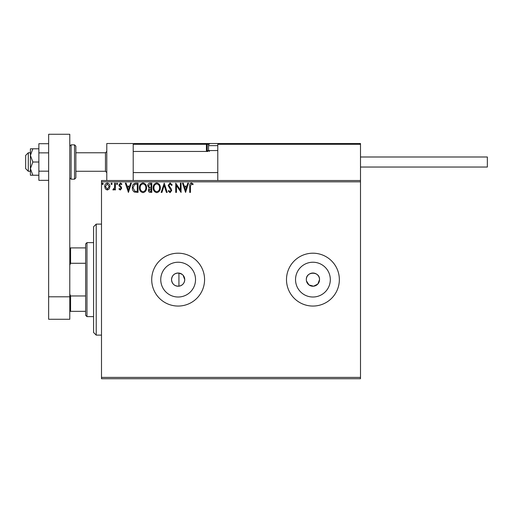 <?xml version="1.0" encoding="UTF-8"?>
<svg xmlns="http://www.w3.org/2000/svg" width="513" height="513" viewBox="0 0 513 513"><rect width="100%" height="100%" fill="white"/><g stroke="black" fill="none" stroke-linecap="round" stroke-linejoin="round"><path stroke-width="0.77" d="M182.218 274.423L178.934 273.063C174.516 273.051 172.054 275.237 171.534 279.623C172.047 284.01 174.516 286.196 178.934 286.183C182.513 285.465 184.456 283.279 184.751 279.623L183.083 275.244M171.534 279.623A6.605 6.605 0 0 0 178.139 286.235A6.605 6.605 0 0 0 184.751 279.623A6.605 6.605 0 0 0 178.139 273.019A6.605 6.605 0 0 0 171.534 279.623M306.319 279.623A6.605 6.605 0 0 0 312.924 286.235A6.605 6.605 0 0 0 319.528 279.623C319.939 271.101 305.908 271.101 306.319 279.623A6.605 6.605 0 0 1 312.924 273.019A6.605 6.605 0 0 1 319.528 279.623L317.816 284.067L313.571 286.203L308.986 284.933L306.441 280.912M160.749 279.623A17.391 17.391 0 0 0 178.139 297.014A17.391 17.391 0 0 0 195.53 279.623A17.391 17.391 0 0 0 178.139 262.233A17.391 17.391 0 0 0 160.749 279.623M295.533 279.623A17.391 17.391 0 0 0 312.924 297.014A17.391 17.391 0 0 0 330.314 279.623A17.391 17.391 0 0 0 312.924 262.233A17.391 17.391 0 0 0 295.533 279.623M286.498 279.623A26.426 26.426 0 0 0 312.924 306.056A26.426 26.426 0 0 0 339.35 279.623A26.426 26.426 0 0 0 312.924 253.198A26.426 26.426 0 0 0 286.498 279.623M151.713 279.623A26.426 26.426 0 0 0 178.139 306.056A26.426 26.426 0 0 0 204.572 279.623A26.426 26.426 0 0 0 178.139 253.198A26.426 26.426 0 0 0 151.713 279.623M360.498 378.729L101.497 378.729L101.497 377.408L360.498 377.408L360.498 378.729M109.231 188.919L107.307 190.041L105.389 188.925L104.703 186.52C104.684 184.603 105.55 183.449 107.307 183.045C109.064 183.442 109.936 184.603 109.917 186.52L109.231 188.919M115.374 183.16L115.374 189.919L114.662 189.919L114.662 188.925L113.424 190.041L112.886 189.81L113.226 189.092L114.553 187.752L114.662 183.16L115.374 183.16M120.305 190.041L118.933 189.079L119.349 188.495L120.26 189.207L120.946 188.303L120.779 187.687L119.163 186.039L118.933 184.994L120.433 183.045L121.895 183.962L121.491 184.584L120.51 183.872L119.644 184.962L121.434 187.226L121.658 188.265L120.305 190.041M135.874 183.16L138.023 183.16L138.023 192.413L134.419 192.08C132.918 191.035 132.226 189.566 132.335 187.668C132.226 185.001 133.406 183.5 135.874 183.16M151.777 183.16L151.777 192.413L150.469 192.413C149.065 192.343 148.353 191.58 148.34 190.118L149.206 188.149L147.75 185.789C147.757 184.257 148.481 183.385 149.931 183.16L151.777 183.16M164.231 183.16L167.2 192.413L166.424 192.413L164.173 185.392L161.922 192.413L161.146 192.413L164.231 183.16M180.358 183.16L181.07 183.16L181.07 192.413L176.446 185.514L176.446 192.413L175.735 192.413L175.735 183.16L180.358 190.041L180.358 183.16M190.438 186.257L190.438 192.413L189.727 192.413L189.727 186.168C189.444 184.488 190.009 183.404 191.42 182.923L193.17 183.994L192.805 184.706L191.426 183.872L190.438 186.257M101.497 181.839L101.497 180.518L360.498 180.518L360.498 181.839L101.497 181.839L101.497 377.408M360.498 181.839L360.498 377.408M185.578 192.413L182.493 183.16L183.269 183.16L184.218 186.129L186.815 186.129L187.771 183.16L188.54 183.16L185.578 192.413M170.098 182.923L172.176 184.949L171.599 185.417L170.149 183.872L168.854 185.443L171.336 189.079L171.701 190.49L170.053 192.651L168.264 191.086L168.822 190.515L170.059 191.702L170.989 190.528L168.142 185.43L170.098 182.923M160.319 187.745C160.37 190.387 159.197 192.016 156.805 192.651C154.355 192.08 153.156 190.458 153.201 187.79C153.156 185.148 154.342 183.526 156.747 182.923C159.165 183.507 160.351 185.11 160.319 187.745M146.564 187.745C146.615 190.387 145.442 192.016 143.05 192.651C140.6 192.08 139.401 190.458 139.446 187.79C139.401 185.148 140.581 183.526 142.992 182.923C145.403 183.507 146.596 185.11 146.564 187.745M128.417 192.413L125.332 183.16L126.108 183.16L127.057 186.129L129.661 186.129L130.61 183.16L131.386 183.16L128.417 192.413M117.624 183.814L117.035 184.584L116.438 183.814L117.035 183.045L117.624 183.814M112.174 183.814L111.578 184.584L110.988 183.814L111.578 183.045L112.174 183.814M103.28 183.814L102.683 184.584L102.093 183.814L102.683 183.045L103.28 183.814M184.526 187.078L185.52 190.182L186.514 187.078L184.526 187.078M153.913 187.79C153.881 189.906 154.836 191.208 156.773 191.702C158.703 191.189 159.652 189.874 159.607 187.752C159.639 185.648 158.697 184.353 156.773 183.872C154.823 184.353 153.868 185.655 153.913 187.79M150.328 191.464L151.066 191.464L151.066 188.495L149.052 190.105L150.328 191.464M150.707 187.553L151.066 187.553L151.066 184.109L150.258 184.109L148.462 185.789L149.578 187.437L150.707 187.553M140.158 187.79C140.126 189.906 141.075 191.208 143.018 191.702C144.948 191.189 145.897 189.874 145.852 187.752C145.884 185.648 144.942 184.353 143.018 183.872C141.069 184.353 140.113 185.655 140.158 187.79M137.311 191.464L137.311 184.109L134.643 184.347L133.04 187.675L134.797 191.202L137.311 191.464M127.365 187.078L128.359 190.182L129.353 187.078L127.365 187.078M105.415 186.52L107.307 189.207L109.205 186.52L107.307 183.872L105.415 186.52M96.213 335.124L93.571 332.482L93.571 226.765L96.213 224.123L96.213 335.124L101.497 335.124M178.934 273.063L178.934 286.183M106.787 180.518L106.787 143.518L133.213 143.518L133.213 180.518M134.008 143.518L133.213 144.313L134.008 143.518L218.576 143.518L217.781 144.313L218.576 143.518L359.703 143.518L360.498 144.313L360.498 143.518L334.066 143.518M28.292 171.271L25.65 168.63L25.65 155.413L28.292 152.771L28.292 171.271L30.408 171.271M75.866 171.271L105.46 171.271L105.46 152.771L106.787 151.45M359.703 143.518L360.498 144.313L217.781 144.313L217.781 180.518M360.498 144.313L360.498 180.518M219.102 143.518L248.177 143.518M211.176 143.518L146.429 143.518M208.996 144.313L207.214 144.313L207.214 150.655L208.637 150.655M206.63 151.45A1.584 1.584 0 0 1 206.418 150.655L207.214 150.655A0.795 0.795 0 0 0 208.002 151.45A0.795 0.795 0 0 1 207.214 150.655A0.795 0.795 0 0 0 208.002 151.45L133.213 151.45M206.418 143.518A0.795 0.795 0 0 1 207.214 144.313A0.795 0.795 0 0 0 206.418 143.518L206.418 144.313L133.213 144.313M209.432 151.45L208.534 150.553L208.534 145.634A2.116 2.116 0 0 1 210.644 143.518M208.534 150.553L217.781 150.553M360.498 156.997L487.35 156.997L487.35 167.039L360.498 167.039M32.845 148.802L30.408 148.802L30.408 155.413L32.845 162.018L30.408 168.63L30.408 175.234L32.845 175.234L30.408 168.63L30.408 155.413L32.845 148.802L38.866 148.802M32.845 175.234L38.866 175.234M32.845 162.018L38.866 162.018M48.645 180.332L38.866 180.332L38.866 152.861L48.645 152.861M38.866 171.175L48.645 171.175M38.866 152.861L38.866 143.711L48.645 143.711M48.645 319.266L48.645 134.271L69.787 134.271L69.787 319.266L48.645 319.266M48.645 296.803L69.787 296.803M75.866 146.16L75.866 177.876L74.539 179.197L74.539 144.839L75.866 146.16M86.966 316.624L85.639 315.303L85.639 243.944L86.966 242.623L86.966 316.624L93.571 316.624M85.639 263.278L70.576 263.278L69.787 265.093M69.787 294.161L70.576 295.969L70.576 311.34L69.787 311.34M85.639 295.969L70.576 295.969M69.787 247.914L70.576 247.914L70.576 263.278M85.639 247.914L70.576 247.914M85.639 311.34L70.576 311.34M206.418 150.655L206.418 144.313L207.214 144.313M217.781 145.634L208.534 145.634M74.539 144.839L71.108 144.839L71.108 179.197L69.787 177.876M96.213 224.123L101.497 224.123M105.46 171.271L106.787 172.592M217.781 172.592L133.213 172.592M28.292 152.771L30.408 152.771M75.866 152.771L105.46 152.771M71.108 144.839L69.787 146.16M74.539 179.197L71.108 179.197M86.966 242.623L93.571 242.623"/></g></svg>
